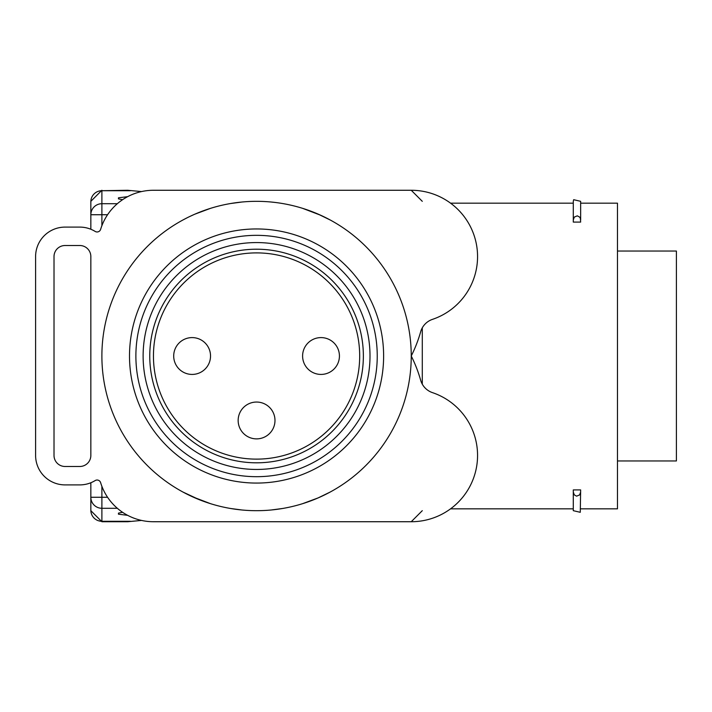 <?xml version="1.0" encoding="UTF-8"?>
<svg xmlns="http://www.w3.org/2000/svg" width="712" height="712" viewBox="0 0 712 712"><rect width="100%" height="100%" fill="white"/><g stroke="black" fill="none" stroke-linecap="round" stroke-linejoin="round"><path stroke-width="1.07" d="M65.059 466.485A11.045 11.045 0 0 1 54.014 455.431L54.014 256.569A11.045 11.045 0 0 1 65.059 245.515L79.797 245.515A11.045 11.045 0 0 1 90.842 256.569L90.842 455.431A11.045 11.045 0 0 1 79.797 466.485L65.059 466.485A11.045 11.045 0 0 1 54.014 455.431M153.445 521.727L411.242 521.727A66.287 66.287 0 0 0 432.469 392.632A18.414 18.414 0 0 1 420.65 380.199A136.259 136.259 0 0 0 411.242 356A136.259 136.259 0 0 0 420.65 331.801A18.414 18.414 0 0 1 432.469 319.368A66.287 66.287 0 0 0 411.242 190.273L153.445 190.273A55.242 55.242 0 0 0 100.614 229.371A3.685 3.685 0 0 1 95.177 231.436A29.459 29.459 0 0 0 79.797 227.101L65.059 227.101A29.459 29.459 0 0 0 35.6 256.569L35.6 455.431A29.459 29.459 0 0 0 65.059 484.899L79.797 484.899A29.459 29.459 0 0 0 95.177 480.564A3.685 3.685 0 0 1 100.614 482.629A55.242 55.242 0 0 0 153.445 521.727L411.242 521.727L422.287 510.673M54.014 256.569A11.045 11.045 0 0 1 65.059 245.515M79.797 245.515A11.045 11.045 0 0 1 90.842 256.569M420.65 380.199A136.259 136.259 0 0 0 411.242 356A154.673 154.673 0 0 1 179.228 489.963A154.673 154.673 0 0 1 179.228 222.055A154.673 154.673 0 0 1 411.242 356.009M385.459 190.273L153.445 190.273M100.614 229.371A3.685 3.685 0 0 1 95.177 231.436M79.797 227.101L65.059 227.101M35.6 256.569L35.6 455.431M65.059 484.899L79.797 484.899M90.842 455.431A11.045 11.045 0 0 1 79.797 466.485M580.645 203.169L617.473 203.169L617.473 508.831L580.645 508.831M573.285 203.169L573.285 222.082L580.645 222.082L580.396 218.451L579.621 217.098L577.298 215.834L574.299 217.098L573.285 219.99L573.285 201.327L573.285 203.169L450.518 203.169M573.285 492.01L573.285 489.918L580.645 489.918L580.271 512.302L573.285 510.673L573.285 492.01L574.308 494.902L576.631 496.166L579.63 494.902L580.645 492.01M141.546 520.428L127.67 521.727L101.887 521.727L90.842 510.673L90.842 482.745M127.662 515.337L118.459 514.189L118.459 513.13L122.571 512.293M130.376 190.709L101.887 190.709L127.67 190.273L141.546 191.572M127.662 196.663L118.459 197.811L118.459 198.87L122.571 199.707M90.842 229.255L90.842 201.327L101.887 190.273M101.887 486.314L101.887 508.288A11.045 11.018 -0 0 1 90.842 497.27L90.842 510.673M422.287 327.832L422.287 384.168M118.459 513.13L118.459 514.189M573.285 222.082L573.285 219.99M573.285 201.327L573.667 199.689L580.645 201.327L580.645 219.99M450.518 508.831L573.285 508.831L573.285 510.673M617.473 460.958L676.4 460.958L676.4 251.042L617.473 251.042M323.159 495.614L319.448 497.323M313.476 499.833L302.6 503.678L318.104 497.919L330.217 492.028L318.104 497.919L302.6 503.678L318.104 497.919L330.217 492.028M323.159 216.404L330.217 219.999L318.104 214.107L330.217 219.999L320.658 215.238L302.6 208.34L311.349 211.357M313.476 212.185L302.6 208.34L313.476 212.185M313.485 212.185L319.448 214.695M230.786 203.499L241.831 202.039L230.786 203.499M274.974 202.43L271.299 202.039M186.597 218.068L183.037 219.928M189.97 216.404L193.682 214.695M199.654 212.185L210.53 208.34L195.026 214.107M189.97 495.614L182.913 492.028L199.645 499.833L183.037 492.09M182.913 492.028L192.48 496.78L210.53 503.678L201.781 500.661M199.645 499.833L193.682 497.323M241.831 509.979L230.786 508.519L241.831 509.979M271.299 509.979L282.344 508.519L271.299 509.979M256.569 249.209A106.8 106.8 0 0 1 349.058 409.409A106.8 106.8 0 0 1 164.071 409.409A106.8 106.8 0 0 1 256.569 249.209M256.569 228.953A127.056 127.056 0 0 1 366.6 419.537A127.056 127.056 0 0 1 146.53 419.537A127.056 127.056 0 0 1 256.569 228.953M339.428 356.009A18.414 18.414 0 0 0 321.014 337.595A18.414 18.414 0 0 0 302.6 356.009A18.414 18.414 0 0 0 321.014 374.423A18.414 18.414 0 0 0 339.428 356.009M256.569 438.877A18.414 18.414 0 0 0 274.983 420.463A18.414 18.414 0 0 0 256.569 402.049A18.414 18.414 0 0 0 238.155 420.463A18.414 18.414 0 0 0 256.569 438.877M173.701 356.009A18.414 18.414 0 0 0 192.115 374.423A18.414 18.414 0 0 0 210.53 356.009A18.414 18.414 0 0 0 192.115 337.595A18.414 18.414 0 0 0 173.701 356.009A18.414 18.414 0 0 0 192.115 374.423A18.414 18.414 0 0 0 210.53 356.009A18.414 18.414 0 0 0 192.115 337.595A18.414 18.414 0 0 0 173.701 356.009M130.376 521.291L101.887 521.291L101.887 508.288L117.338 508.288M90.842 201.727A11.045 11.018 180 0 1 101.887 190.709L101.887 203.712L117.338 203.712M90.842 510.273A11.045 11.018 180 0 0 101.887 521.291L101.887 521.727M101.887 225.686L101.887 214.73L90.842 214.73A11.045 11.018 180 0 1 101.887 203.712L101.887 214.73L107.583 214.73M90.842 497.27L107.583 497.27M256.569 252.893A103.115 103.115 0 0 0 167.267 407.567A103.115 103.115 0 0 0 345.872 407.567A103.115 103.115 0 0 0 256.569 252.893M256.569 242.57A113.439 113.439 0 0 1 354.807 412.729A113.439 113.439 0 0 1 158.322 412.729A113.439 113.439 0 0 1 256.569 242.57M256.569 235.334A120.675 120.675 0 0 1 361.073 416.351A120.675 120.675 0 0 1 152.056 416.351A120.675 120.675 0 0 1 256.569 235.334M385.459 521.727L411.242 521.727M411.242 190.273L422.287 201.327"/></g></svg>

